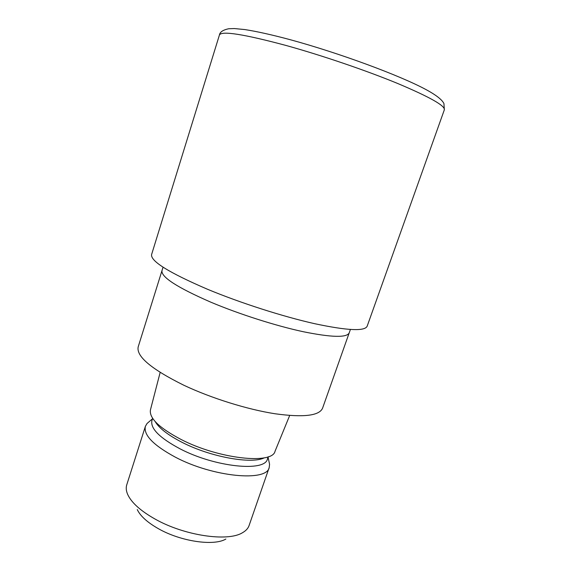 <?xml version="1.0" encoding="UTF-8"?>
<svg xmlns="http://www.w3.org/2000/svg" width="571" height="571" viewBox="0 0 571 571"><rect width="100%" height="100%" fill="white"/><g stroke="black" fill="none" stroke-linecap="round" stroke-linejoin="round"><path stroke-width="0.86" d="M162.014 270.54L161.993 270.597C160.851 276.921 177.096 287.441 210.742 302.145C239.099 314.114 275.636 325.777 303.237 331.715C331.551 337.454 346.868 337.839 349.202 332.872L349.224 332.814M160.158 372.42L150.466 409.792C148.96 418.001 159.138 427.879 181 439.427C218.764 458.984 272.424 464.73 275.051 451.233L289.675 415.502M152.643 418.307L151.936 420.506C150.18 428.428 159.566 437.878 180.093 448.856C215.238 467.264 265.308 472.138 267.456 458.934L268.213 456.75M149.002 421.798L147.047 423.496L145.384 426.351C143.421 435.009 153.399 445.273 175.304 457.143C212.983 477.113 266.843 482.01 269.198 467.535L269.576 464.252L269.027 461.725M145.384 426.351L126.741 484.865C125.82 487.77 126.162 491.024 127.768 494.636C131.615 502.815 140.716 510.952 155.069 519.06C184.297 535.648 227.672 541.979 242.397 532.772C245.851 530.837 248.078 528.439 249.077 525.563L269.198 467.535M137.254 509.568C140.366 516.077 147.432 522.465 158.452 528.725C180.843 541.508 213.939 546.29 225.859 539.038M138.203 346.833C136.076 356.304 151.286 369.102 183.841 385.247C211.334 398.223 247.322 409.45 275.001 413.754C303.451 417.651 319.31 415.795 322.579 408.165L349.202 332.872C346.868 337.839 331.551 337.454 303.237 331.715C275.636 325.777 239.099 314.114 210.742 302.145C177.096 287.441 160.851 276.921 161.993 270.597L138.203 346.833M151.601 254.523C150.337 261.097 168.966 272.674 207.487 289.254C240.277 302.901 282.781 316.534 314.628 323.686C347.225 330.609 364.733 331.458 367.153 326.227L444.338 109.81C445.244 105.756 429.706 96.991 397.723 83.502C366.239 70.519 321.851 55.387 286.042 45.466C243.738 34.139 221.534 30.648 219.428 34.995L151.601 254.523M155.126 421.491C158.988 428.136 168.017 435.109 182.206 442.404C210.62 457.043 251.661 464.387 264.309 457.814M163.056 267.185L161.993 270.597M152.486 418.786L147.047 423.496M268.049 457.228L269.576 464.252M350.394 329.503L349.202 332.872M219.428 34.995C219.892 32.026 222.997 29.942 228.75 28.743L234.353 28.557L244.752 29.556C256.822 31.419 272.067 34.824 290.482 39.77C338.817 52.939 399.636 75.301 426.237 89.704C439.377 96.849 442.725 101.11 443.938 103.594L444.338 109.81"/></g></svg>
